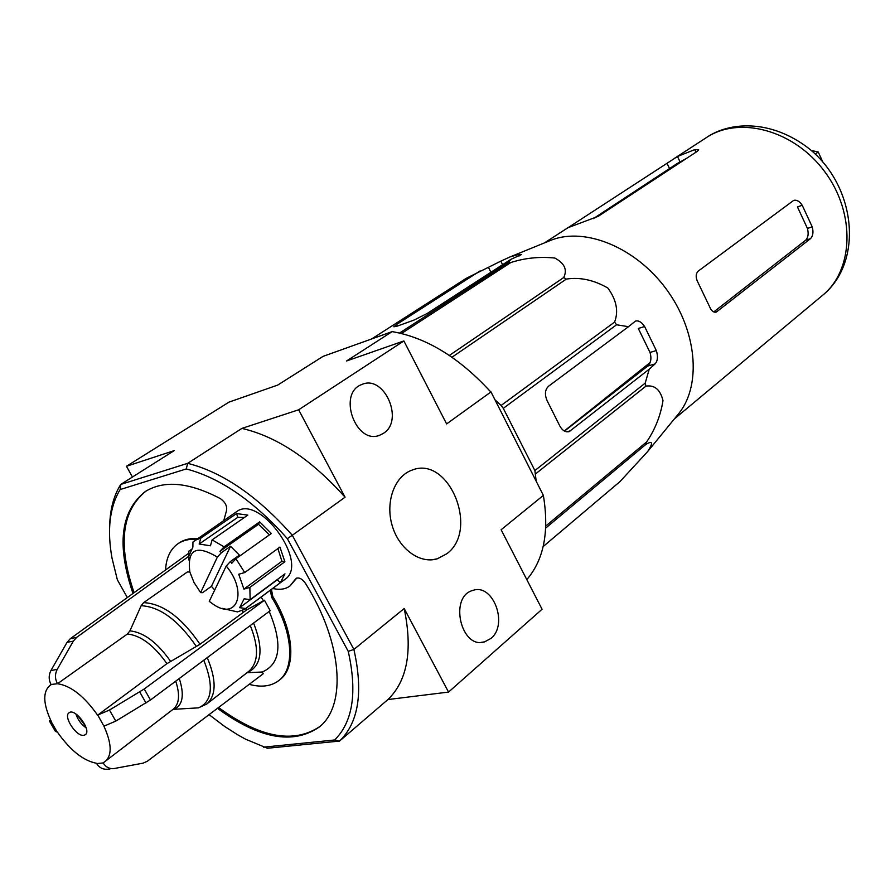 <?xml version="1.0" encoding="UTF-8"?>
<svg xmlns="http://www.w3.org/2000/svg" width="895" height="895" viewBox="0 0 895 895"><rect width="100%" height="100%" fill="white"/><g stroke="black" fill="none" stroke-linecap="round" stroke-linejoin="round"><path stroke-width="1.34" d="M371.593 338.981L466.172 278.367L500.831 261.139L502.598 264.696M547.785 241.549L551.857 239.882C585.789 227.084 635.808 247.602 666.204 288.984C696.802 330.233 701.669 384.078 679.428 412.729L676.642 416.13M480.112 270.905L396.575 324.516L393.822 326.764L396.474 326.406L414.049 320.063L427.351 313.373L510.911 259.326L521.707 254.471L518.418 254.504L509.96 256.954L500.831 261.139M510.911 259.326L508.304 262.582L510.788 262.548C524.962 257.973 539.64 256.473 554.833 258.051C564.6 263.309 567.542 269.82 563.671 277.573L566.322 279.083C579.982 276.98 593.821 279.967 607.85 288.022C616.498 299.937 618.736 311.303 614.563 322.111L616.577 324.773L628.469 326.697L635.461 321.092C638.605 320.298 641.648 322.099 644.613 326.518L656.326 350.583C658.127 356.434 657.724 360.875 655.106 363.907L649.233 369.165L645.194 383.138L645.955 386.137C654.614 384.805 660.297 389.627 662.994 400.613C660.555 415.716 655.106 429.477 646.649 441.906L645.966 444.334C652.712 440.351 653.305 442.712 647.745 451.438L620 481.577L543.164 546.554M536.139 480.772L534.886 470.557L645.194 383.138M535.781 473.723L645.955 386.137M614.563 322.111L501.122 405.457L503.292 408.333L616.577 324.773M545.805 526.003L646.649 441.906M545.715 528.061L645.966 444.334M399.55 333.041L508.304 262.582M401.452 333.488L510.788 262.548M449.357 355.427L563.671 277.573M451.975 357.217L566.322 279.083M534.886 470.557L503.292 408.333M501.122 405.457L495.013 399.83M628.469 326.697L548.545 386.226C545.01 389.661 544.507 394.426 547.046 400.535L559.856 426.042C562.452 430.629 565.573 432.475 569.242 431.58L649.233 369.165M564.521 431.099L647.712 366.055C650.945 362.833 651.717 358.302 650.016 352.451L638.314 328.476L644.613 326.518M564.297 430.987L650.106 362.553M568.381 227.475L677.481 156.491L694.777 149.61L698.671 149.801L697.339 151.3L598.196 216.333L567.989 227.699L544.44 242.903M698.368 283.267C695.549 277.987 695.471 273.959 698.145 271.174L793.664 200.413C796.673 199.63 799.515 201.252 802.222 205.268L812.212 226.838C813.611 232.107 813.029 236.045 810.467 238.663L716.358 312.031C713.55 312.713 711.245 310.822 709.433 306.358L698.368 283.267M593.217 218.704L677.09 163.584L686.275 158.56M713.762 311.93L805.612 240.263C808.185 237.645 808.789 233.707 807.435 228.438L797.456 206.924L802.222 205.268M83.783 735.321C76.366 736.876 62.963 716.38 69.06 712.778C75.068 707.531 92.062 730.555 85.282 734.75L83.783 735.321M188.095 553.714L70.347 638.661L67.035 642.375L50.937 670.523C48.598 675.143 48.621 679.797 51.015 684.474L49.728 685.659C42.636 692.092 43.161 704.052 51.306 721.538L49.37 720.743M55.501 731.428L57.459 732.166C70.235 750.312 83.246 760.683 96.492 763.278L96.671 763.592C99.222 767.574 102.656 769.465 106.975 769.252L109.783 769.197M253.598 623.065C263.913 649.501 261.743 666.048 247.076 672.716L262.291 672L263.242 673.745L147.373 761.231L143.088 763.155L114.258 768.514C109.626 769.096 105.923 767.239 103.138 762.943L173.328 709.142C179.313 703.996 180.119 694.665 175.733 681.162M245.722 608.51L246.617 609.931L264.461 600.232L144.24 688.993L109.459 710.037L97.768 715.06L103.898 726.125C111.674 743.275 112.199 754.977 105.487 761.209M97.768 715.06L166.929 663.665L200.021 644.266L246.617 609.931M51.015 684.474L57.493 683.735C70.783 685.693 84.141 696.142 97.566 715.094M203.791 660.23C213.983 685.838 212.227 701.714 198.511 707.844L206.89 703.94L248.877 671.25C258.543 662.49 259.013 647.253 250.276 625.549M198.511 707.844L174.201 709.299C182.848 705.07 184.538 694.811 179.268 678.522M57.302 683.411C54.908 678.712 54.875 674.036 57.213 669.382L73.334 641.111L76.646 637.374L188.565 556.455M57.493 683.735L127.426 633.996L129.932 630.863L141.164 605.691C160.015 606.743 178.441 620.369 196.441 646.582M189.829 571.939L187.357 571.983L143.636 602.637L141.164 605.691M104.1 726.102L115.791 721.101L150.472 700.002L270.178 610.692L264.461 600.232M263.253 600.478L261.105 597.077M262.291 672C280.459 664.034 282.764 643.841 269.205 611.419M188.879 560.046L188.845 551.175L188.767 556.231L192.884 547.091L192.951 542.012L236.358 511.85C259.304 493.257 309.927 563.749 284.901 579.389L244.581 609.35L237.455 611.9L222.228 608.376M223.806 520.476L226.413 511C227.464 506.514 225.495 502.408 220.494 498.694C189.203 482.293 164.154 479.899 145.348 491.5C120.579 511.067 116.462 545.055 132.986 593.463M217.463 708.314C259.102 738.789 293.023 745.032 319.213 727.053C346.857 705.64 342.606 642.554 305.531 583.439C302.163 578.774 298.986 577.107 295.988 578.45L296.614 578.103M196.419 539.305C189.113 538.868 182.938 540.356 177.904 543.768C170.33 549.172 166.213 557.909 165.564 569.97M249.19 684.351C261.34 687.617 271.219 686.342 278.848 680.536C295.484 668.229 292.945 631.478 271.688 597.323L272.796 596.495L271.442 589.391M295.126 579.535L289.98 585.979C285.684 589.1 280.303 590.006 273.814 588.72L272.438 588.653M270.324 590.219L271.688 597.323M127.325 597.547L117.357 579.815L112.032 558.2C106.919 529.941 109.626 507.062 120.143 489.554L186.272 468.946C220.192 477.84 253.878 501.077 287.351 538.645L348.244 651.37C357.396 692.35 352.865 721.885 334.652 739.986L339.574 741.06L387.915 699.554L448.552 692.081L404.193 608.544L353.883 649.434C363.426 691.969 358.66 722.511 339.574 741.06L267.415 748.254L245.655 739.225L237.779 734.862L224.645 726.46L209.072 714.646M263.454 747.168L334.652 739.986M226.234 566.032C248.161 592.076 236.918 621.376 212.865 604.002L209.262 601.339L226.234 566.032L230.395 561.534L239.401 555.124L230.552 546.252L211.433 586.326L214.699 590.018M230.395 561.534L231.76 563.257L235.922 558.737L244.704 572.565L238.741 574.232L243.91 589.1L281.914 561.277L277.909 548.557M243.91 589.1L249.85 587.433L250.141 599.65L244.156 598.8L239.67 607.671L245.61 608.499L244.581 609.35M188.845 551.175L190.758 549.854M194.92 540.334L200.838 538.13L236.526 513.573L247.814 515.117L212.137 539.853L224.074 546.845L259.684 521.875L271.364 533.487L235.922 558.737M244.704 572.565L279.945 547.08L284.878 561.747L281.914 561.277M249.85 587.433L284.878 561.747M250.141 599.65L284.968 573.863L280.303 582.723L277.349 579.77L278.479 578.673M245.61 608.499L280.303 582.723M490.93 638.437L484.564 641.883C460.903 649.557 448.809 596.406 472.817 590.443C493.011 582.858 508.673 624.509 490.93 638.437M383.631 433.202L379.816 435.194C355.807 445.374 337.124 393.106 361.77 384.537C383.955 374.088 404.529 420.169 383.631 433.202M446.694 553.826L437.342 558.782C419.979 564.253 398.79 548.915 392.111 525.354C385.197 501.86 394.561 476.319 411.756 470.244C448.585 454.559 479.832 529.997 446.694 553.826M109.693 525.689C110.074 509.3 113.766 495.55 120.758 484.43L187.67 463.33C222.788 472.258 257.659 496.244 292.307 535.277L345.067 497.206L298.65 409.787L403.88 340.939L346.488 361.021L392.144 331.609L323.05 356.378L277.696 385.085L228.997 402.123L126.463 466.273L132.438 477.035M287.351 538.645L292.307 535.277L353.883 649.434L348.244 651.37M448.552 692.081L542.068 609.249L501.122 529.75L543.366 495.405L490.919 391.775L543.366 495.405C549.362 531.753 543.836 559.811 526.797 579.602M392.144 331.609C426.546 337.594 459.448 357.731 490.829 392.021L446.616 423.917L403.88 340.939M120.143 489.554L120.758 484.43L174.178 450.621L126.463 466.273M186.272 468.946L187.67 463.33L241.885 428.403L298.65 409.787M387.915 699.554C407.415 680.692 412.841 650.363 404.193 608.544M345.067 497.206C311.27 459.448 276.879 436.514 241.885 428.403M145.93 491.131C121.664 510.877 117.715 544.731 134.082 592.68M218.537 707.497C259.785 737.681 293.515 744.047 319.739 726.606M289.98 585.979L296.245 578.696M197.56 538.51C190.243 538.085 184.079 539.584 179.045 542.996L177.904 543.768M278.848 680.536L279.934 679.674C296.569 667.368 294.041 630.628 272.796 596.495M211.433 586.326L202.561 592.691L200.648 592.591L194.025 582.511L189.852 572.017C187.044 549.351 196.218 544.384 217.362 557.104L221.512 552.618L230.552 546.252M200.648 592.591L217.362 557.104M224.074 546.845L219.924 551.365L221.512 552.618M212.137 539.853L210.448 545.782L199.16 544.026L200.838 538.13M269.406 534.886L258.51 524.257L259.684 521.875M219.924 551.365L258.51 524.257M244.402 517.489L237.813 517.321L236.526 513.573M199.16 544.026L237.813 517.321M239.67 607.671L277.349 579.77M86.166 727.915C81.199 724.379 77.764 719.725 75.851 713.941M85.618 726.281L77.25 714.948M822.852 162.062L818.22 151.982L815.255 154.119M818.22 151.982L811.206 150.449M396.575 324.516L397.38 326.071M488.536 267.493L490.919 272.259M566.658 431.804L570.842 430.696M647.712 366.055L655.106 363.907M674.181 158.549L706.345 137.629C739.337 115.444 794.357 130.122 824.877 171.874C855.777 213.334 853.595 270.234 822.673 295.238L674.36 418.927M57.28 732.188L51.116 721.56M103.138 762.943L96.671 763.592M127.426 633.996C140.839 635.472 154.007 645.362 166.929 663.665M129.932 630.863C143.737 632.306 157.285 642.465 170.565 661.315M207.248 657.646C216.5 679.831 216.377 695.258 206.89 703.94M143.636 602.637C162.89 603.633 181.685 617.505 200.021 644.266M242.265 610.714L243.183 612.158M144.24 688.993L150.472 700.002M139.743 691.958L145.997 702.989M109.459 710.037L115.791 721.101M70.347 638.661L76.646 637.374M67.035 642.375L73.334 641.111M50.937 670.523L57.213 669.382M143.088 763.155L140.381 763.659M667.043 163.315L669.583 168.663M677.481 156.491L679.987 161.771M694.777 149.61L695.997 152.184M714.859 312.21L717.398 311.438M805.612 240.263L810.467 238.663M807.435 228.438L812.212 226.838M518.418 254.504L519.156 255.981M650.016 352.451L656.326 350.583M551.857 239.882L509.96 256.954M679.428 412.729L647.745 451.438M568.482 431.782L569.242 431.58M49.728 685.659L51.127 684.675M431.938 559.811L437.342 558.782M377.567 435.809L379.816 435.194M481.04 642.364L484.564 641.883M55.456 731.45L49.65 721.426M706.345 137.629C729.358 121.642 770.852 119.001 808.99 148.592C856.034 186.182 863.888 261.676 822.673 295.238"/></g></svg>
